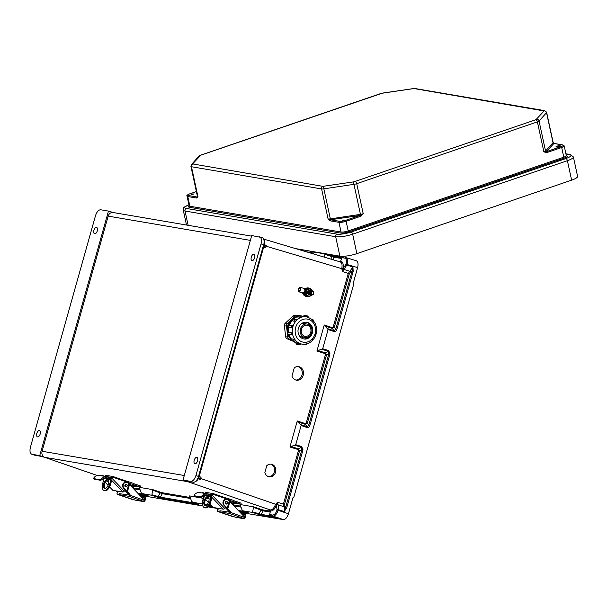 <?xml version="1.0" encoding="UTF-8"?>
<svg xmlns="http://www.w3.org/2000/svg" width="608" height="608" viewBox="0 0 608 608"><rect width="100%" height="100%" fill="white"/><g stroke="black" fill="none" stroke-linecap="round" stroke-linejoin="round"><path stroke-width="0.91" d="M353.286 283.07L353.499 284.992L293.953 496.827L292.942 497.754L288.443 513.768C287.143 517.59 285.418 519.528 283.282 519.589L244.515 513.099M147.691 495.626A0.836 0.714 99.7 0 0 148.086 495.999L141.558 493.521L139.156 487.312L152.844 489.645L152.517 490.109L162.313 493.688A0.836 0.714 99.7 0 0 161.865 492.67L152.844 489.645M202.548 504.009L191.968 502.117L189.574 495.908L203.695 498.393M252.791 511.974L261.242 514.36A0.836 0.714 99.7 0 0 261.691 515.379L252.457 512.438L253.68 506.844L239.985 504.503L242.387 510.72L248.915 513.198A0.836 0.714 -80.3 0 1 248.52 512.825M266.745 465.743L264.868 472.431A6.392 5.548 99.4 0 0 269.2 476.809A6.392 5.548 99.4 0 0 275.72 471.413A6.392 5.548 99.4 0 0 271.297 464.2A6.392 5.548 99.4 0 0 266.745 465.743M294.257 367.87L291.946 376.109A6.863 5.951 99.4 0 0 296.415 380.175A6.863 5.951 99.4 0 0 303.415 374.384A6.863 5.951 99.4 0 0 298.665 366.639A6.863 5.951 99.4 0 0 294.257 367.87M270.393 510.887L269.017 509.717L270.362 509.945C272.399 509.93 274.071 508.121 275.401 504.534L277.522 502.276L277.788 504.739C278.7 505.704 278.874 507.346 278.304 509.656L278.137 510.241C276.838 514.064 275.112 516.002 272.984 516.07L270.476 515.63L276.306 517.628A0.836 0.426 -71 0 0 276.336 517.644L270.568 515.66L269.701 514.573L272.536 515.052C274.406 514.999 275.91 513.304 277.05 509.96L276.473 504.868C274.976 508.911 273.091 510.94 270.811 510.956L270.393 510.887L269.701 514.573M309.852 425.516L308.758 425.235L328.898 353.575L326.526 354.928L325.424 352.86L317.551 350.421L322.065 349.364L328.221 351.272L328.898 353.575L329.992 353.864L309.852 425.516C309.267 427.067 308.332 427.72 307.04 427.477L301.12 425.524L300.892 424.696L307.017 426.717L308.758 425.235L307.321 423.236L306.234 422.948L325.432 354.639L326.526 354.928L307.321 423.236L305.322 424.361L297.494 421.777L297.266 420.949L289.94 447.009L295.724 444.706L301.682 446.546L303.012 449.829L286.642 508.083L284.194 511.533C284.764 509.23 284.582 507.589 283.662 506.616L283.404 504.154L298.46 450.604L298.011 449.51L289.94 447.009M317.551 350.421L316.92 351.044L324.239 324.984L328.092 329.559L334.02 331.512C335.312 331.755 336.247 331.102 336.824 329.551L353.195 271.305L352.936 266.98L348.262 273.433L333.207 326.982L332.272 327.636L324.239 324.984M263.94 239.172L340.092 261.866C341.932 262.542 342.486 264.731 341.764 268.417L342.372 271.548L347.214 264.51C348.08 260.612 347.556 258.286 345.648 257.541A0.836 0.714 99.7 0 0 344.751 258.126C346.431 258.78 346.887 260.817 346.119 264.222L342.874 268.652C343.68 264.503 343.049 262.04 340.989 261.28L340.579 261.212L341.924 257.64L344.751 258.126M188.769 481.49L193.336 482.266L190.768 481.384C192.911 481.316 194.628 479.378 195.928 475.555L261.06 243.831L263.872 245.024A1.246 1.072 99.7 0 0 263.348 245.769L198.831 475.289A1.246 1.072 -80.3 0 0 198.884 476.216L199.363 476.011L198.884 476.216L198.535 478.382L200.435 479.522L198.048 478.762M197.554 460.849A3.329 1.695 107.8 0 1 194.856 463.737A3.329 1.695 107.8 0 1 194.264 460.043A3.329 1.695 107.8 0 1 196.893 457.391A3.329 1.695 107.8 0 1 197.554 460.849M190.768 481.384L183 480.054L251.727 235.539L262.299 237.69C264.146 238.594 264.822 240.502 264.351 243.413L264.206 243.504M259.502 236.862C261.41 237.614 261.934 239.94 261.06 243.831M254.646 257.724A3.329 1.695 -72.2 0 0 253.984 254.266A3.329 1.695 -72.2 0 0 251.355 256.918A3.329 1.695 -72.2 0 0 251.948 260.604A3.329 1.695 -72.2 0 0 254.646 257.724M188.161 481.414L183 480.054M187.636 481.65L44.696 457.322A4.993 4.286 99.7 0 1 42.081 451.258L108.171 216.121A4.993 4.286 -80.3 0 1 113.103 212.519L251.56 236.132M141.117 492.928L141.558 493.521L151.628 495.239L160.862 498.18A0.836 0.714 -80.3 0 1 160.413 497.162L151.962 494.775L152.517 490.109M229.087 510.462L227.802 510.249M216.813 508.372L207.921 506.852M202.89 505.993L144.157 495.976M252.457 512.438L242.387 510.72L241.946 510.127M292.942 497.754L293.953 496.827M353.126 283.624L357.633 267.611C358.5 263.72 357.983 261.394 356.068 260.642L345.648 257.541M329.992 353.864L328.654 350.58L322.704 348.734L328.092 329.559M301.12 425.524L295.724 444.706M268.599 476.664A6.392 5.548 99.4 0 0 274.497 471.208A6.392 5.548 99.4 0 0 270.674 464.14M295.807 380.038A6.863 5.951 99.4 0 0 302.191 374.178A6.863 5.951 99.4 0 0 298.049 366.578M198.93 477.561L198.436 477.918L198.869 477.546M199.378 475.958L198.953 477.478L198.793 476.543L195.928 475.555M199.12 476.892L201.066 477.174L200.435 479.522M202.046 503.842L203.262 498.241M190.008 496.5L189.643 495.93M160.862 498.18L198.504 504.602L191.535 501.524M240.054 504.534L240.418 505.104M297.494 421.777L300.892 424.696M193.633 482.288A0.836 0.714 99.7 0 1 193.336 482.266C195.092 482.326 196.65 480.852 198.018 477.85L198.664 476.991L198.953 477.478M290.578 446.386L298.452 448.826L299.546 450.893L284.498 504.442L277.522 502.276L276.526 504.564L198.801 477.827M284.498 504.442L285.547 507.794L301.925 449.548L301.249 447.237L295.093 445.33M208.384 505.446L211.721 505.917M253.68 506.844L262.694 509.869A0.836 0.714 -80.3 0 1 263.142 510.887L253.346 507.308M275.401 504.534L276.526 504.564M276.268 517.621A0.836 0.426 -71 0 0 276.306 517.628L276.815 517.818M212.792 507.034L211.272 506.776A0.836 0.714 -80.3 0 1 210.824 505.765L211.098 505.263M303.012 449.829L301.925 449.548L299.546 450.893L298.46 450.604M286.642 508.083L285.547 507.794L284.194 511.533L277.218 509.367M198.018 477.85L198.436 477.918C197.79 480.32 196.118 481.779 193.435 482.288L188.275 481.346M323.942 257.04L325.12 253.939L325.189 254.41L333.541 257.138A0.836 0.714 -80.3 0 1 334.438 256.553L325.143 253.946L315.043 252.221L313.006 253.787M264.959 245.252L264.176 244.864M264.564 244.044L263.986 243.177L263.963 244.705L264.343 244.857L264.564 244.044M263.994 245.617L263.728 246.468L264.389 246.802L263.553 246.536M264.115 245.64L263.872 245.024L264.153 245.541M322.704 348.734L322.065 349.364M263.986 243.177C264.351 240 263.728 238.154 262.094 237.637L262.299 237.69M263.431 246.962L265.574 247.654L266.266 245.328L264.381 244.728M324.467 325.812L332.302 328.396L334.301 327.264L349.349 273.714L342.372 271.548L342.752 268.956L264.123 245.617M265.574 247.654L264.389 246.802M264.921 245.237L266.266 245.328M340.579 261.212L339.545 261.691M349.349 273.714L352.108 271.016L335.73 329.262L333.99 330.752L327.864 328.73M341.764 268.417L342.752 268.956M331.155 259.19L331.269 256.234A0.836 0.433 -73.3 0 0 331.026 255.71L341.871 257.815L334.438 256.553M343.239 257.131L341.924 257.64M336.824 329.551L335.73 329.262L334.301 327.264L333.207 326.982M353.195 271.305L352.108 271.016L352.936 266.98L345.96 264.814M264.556 244.082L264.085 244.249L264.556 244.082L264.343 244.857M97.379 475.555L44.376 457.216L31.966 454.298C30.05 453.538 29.526 451.22 30.4 447.321L95.532 215.604C96.832 211.782 98.549 209.836 100.692 209.775L108.467 211.098L113.483 212.602M36.814 433.436A3.329 1.695 -72.2 0 0 37.476 436.894A3.329 1.695 -72.2 0 0 40.105 434.241A3.329 1.695 -72.2 0 0 39.512 430.548A3.329 1.695 -72.2 0 0 36.814 433.436M34.724 455.21A0.836 0.714 99.7 0 1 34.527 455.179L31.692 454.222L39.733 455.62L108.467 211.098M93.913 230.303A3.329 1.695 107.8 0 1 96.611 227.422A3.329 1.695 107.8 0 1 97.204 231.108A3.329 1.695 107.8 0 1 94.574 233.761A3.329 1.695 107.8 0 1 93.913 230.303M39.733 455.62L44.331 457.201L39.421 456.015A0.836 0.714 99.7 0 0 39.505 456.03M139.589 487.905L139.224 487.335M151.962 494.775L151.628 495.239M139.901 488.923L133.091 488.171M198.504 504.602A0.836 0.714 -80.3 0 1 198.102 504.23M39.322 455.992A0.836 0.714 99.7 0 0 39.421 456.015L34.261 455.111M297.297 248.991A1.794 1.543 -80.3 0 1 296.917 248.847A1.794 1.543 99.7 0 0 297.236 248.976L298.543 249.478M302.275 249.759A1.794 1.543 99.7 0 0 302.571 249.88L299.881 249.424A1.794 1.543 -80.3 0 1 299.584 249.295M307.61 250.663A1.794 1.543 99.7 0 0 307.906 250.792L305.216 250.336A1.794 1.543 -80.3 0 1 304.92 250.207M314.822 252.252L310.551 251.248A1.794 1.543 -80.3 0 1 310.255 251.119A1.794 1.543 99.7 0 0 310.726 251.286L313.318 251.727A1.794 1.543 -80.3 0 1 312.922 251.575A1.794 1.543 99.7 0 0 313.242 251.704L314.959 252.221M317.505 252.639L315.886 252.153A1.794 1.543 -80.3 0 1 315.59 252.031M318.28 252.487A1.794 1.543 99.7 0 0 318.577 252.616L320.196 253.095M322.84 253.551L321.222 253.065A1.794 1.543 -80.3 0 1 320.933 252.936A1.794 1.543 99.7 0 0 321.404 253.103L323.988 253.551A1.794 1.543 -80.3 0 1 323.6 253.392A1.794 1.543 99.7 0 0 323.912 253.521L325.69 254.106M338.793 257.29L326.557 253.977A1.794 1.543 -80.3 0 1 326.268 253.848A1.794 1.543 99.7 0 0 326.739 254.015L329.392 254.471A1.794 1.543 99.7 0 0 329.87 254.463M335.487 255.421L340.351 256.872L340.176 257.526M318.638 252.632A1.794 1.543 -80.3 0 1 318.258 252.48M315.613 252.031A1.794 1.543 99.7 0 0 316.069 252.198L318.653 252.639M307.967 250.815A1.794 1.543 -80.3 0 1 307.587 250.663M304.942 250.215A1.794 1.543 99.7 0 0 305.391 250.374L307.982 250.815M302.632 249.903A1.794 1.543 -80.3 0 1 302.252 249.751M299.607 249.303A1.794 1.543 99.7 0 0 300.056 249.462L302.647 249.911M328.943 254.304A1.794 1.543 99.7 0 0 329.392 254.471M571.619 180.15L356.873 253.635L352.663 234.179L567.408 160.694L571.619 180.15A12.654 2.744 167.8 0 0 577.6 176.388L573.39 156.932A12.654 2.744 167.8 0 1 567.408 160.694A2.082 0.965 71.1 0 0 565.934 158.528A10.572 2.295 -12.2 0 0 569.453 154.592L565.949 153.991M188.928 204.828A10.572 2.295 -12.2 0 0 186.337 208.438A2.082 1.786 99.7 0 0 185.022 211.022L335.677 236.717L339.887 256.173A12.654 2.744 -12.2 0 0 356.873 253.635M339.887 256.173L295.739 248.642M361.106 216.068L363.219 213.704L360.468 215.293L361.106 216.068L360.574 216.311A0.836 0.388 -108.9 0 0 359.982 215.445L345.511 220.4A4.492 0.973 167.8 0 1 339.477 221.297L330.76 219.815A0.836 0.714 99.7 0 0 330.235 220.848L338.952 222.33L341.05 232.02L189.886 206.241L187.788 196.551A5.328 1.155 167.8 0 1 187.051 196.148L189.149 205.838A5.328 1.155 -12.2 0 0 189.886 206.241A0.836 0.714 99.7 0 1 189.362 207.275L340.518 233.054A6.156 1.338 -12.2 0 0 348.794 231.815A0.836 0.388 71.1 0 1 348.202 230.949L346.104 221.266L360.574 216.311M546.66 152.57L543.886 151.878L546.288 151.704A0.836 0.41 83.9 0 1 546.66 152.57L547.215 152.448A0.836 0.388 -108.9 0 0 546.622 151.582L561.093 146.627A4.492 0.973 -12.2 0 0 562.59 144.955L553.88 143.465A0.836 0.714 -80.3 0 1 554.192 143.442L554.093 143.404A0.836 0.661 -62.9 0 1 554.146 143.435M559.269 146.536A2.204 0.479 -12.2 0 0 560.31 145.874A2.204 0.479 -12.2 0 0 558.053 145.874A2.204 0.479 -12.2 0 0 556.001 146.809A2.204 0.479 -12.2 0 0 559.269 146.536M544.122 110.96L413.805 88.525L382.706 93.062L200.807 155.177L192.592 163.917L322.916 186.352L354.008 181.815L535.914 119.7L544.122 110.96A2.082 1.946 41.8 0 1 546.531 112.655A3.747 0.813 167.8 0 0 546.638 112.389L553.128 142.409A3.747 0.813 -12.2 0 1 553.022 142.675A0.836 0.775 -138.2 0 0 553.766 143.351A0.836 0.661 -62.9 0 1 554.086 143.404L553.265 142.682L553.88 143.465L546.288 151.704A0.836 0.775 -138.2 0 1 545.551 151.027L553.022 142.675L546.531 112.655L539.06 121.007L545.551 151.027A3.747 0.813 -12.2 0 1 543.886 151.878L537.388 121.866L356.721 183.684L363.219 213.704A3.747 0.813 167.8 0 1 360.445 214.366L330.349 218.865L323.859 188.845L353.947 184.346L360.445 214.366L360.468 215.293L359.982 215.445L330.372 219.784A0.836 0.661 117.1 0 0 329.893 220.727L330.235 220.848M192.782 164.152A2.082 1.786 99.7 0 0 191.467 166.736L321.602 188.936L328.092 218.948A3.747 0.813 167.8 0 0 330.349 218.865L330.372 219.784L328.092 218.948L329.893 220.727M197.448 196.536L197.136 197.06L197.957 196.756L196.817 198.033L187.788 196.551A0.836 0.714 99.7 0 1 188.313 195.518L197.03 197.007A0.836 0.714 99.7 0 0 196.506 198.033M344.143 219.952L342.122 220.225L344.143 219.952M192.022 194.005L194.096 193.96L191.467 194.53L192.022 194.005M197.44 196.475L190.942 166.455A3.747 0.813 167.8 0 0 191.467 166.736L197.957 196.756A3.747 0.813 -12.2 0 1 197.44 196.475L197.372 196.886A0.836 0.775 41.8 0 1 197.136 197.06A0.836 0.737 77 0 0 196.817 198.033M202.57 496.561L201.104 497.435L200.389 496.82L201.848 495.938L202.57 496.561A6.498 5.578 99.7 0 1 207.244 494.92A6.498 5.578 99.7 0 1 209.752 496.151L210.307 495.284A7.554 6.49 99.7 0 0 207.427 493.878A7.554 6.49 99.7 0 0 201.848 495.938M204.212 495.368L209.752 496.151M207.427 493.878L199.956 492.602A7.554 6.49 99.7 0 0 194.378 494.661L194.727 496.181M194.963 496.386L201.104 497.435M194.818 496.326L194.104 495.71L200.389 496.82M210.307 495.284L210.672 495.505L210.117 496.379L211.158 496.554L212.8 495.14A1.322 1.132 -80.3 0 1 214.084 494.623L228.988 499.746A1.322 1.132 -80.3 0 1 229.398 500.012L233.153 503.948A1.322 1.132 -80.3 0 1 233.426 505.354M213.552 494.532A1.322 1.132 99.7 0 0 212.268 495.049L211.69 495.68L210.642 495.497M226.267 504.07A1.322 1.132 -80.3 0 1 225.241 502.474A1.322 1.132 -80.3 0 1 226.708 501.486M226.115 507.574L225.454 507.254M212.526 495.581L224.633 508.288L225.811 507.262L223.82 505.172A3.329 2.858 -80.3 0 1 223.258 501.281A3.329 2.858 -80.3 0 1 226.366 499.381A3.329 2.858 -80.3 0 1 226.632 499.442M229.756 512.194L229.771 512.149A1.269 1.087 99.7 0 0 229.482 510.88L230.022 510.971A1.269 1.087 -80.3 0 1 230.295 512.286L219.876 510.781M225.811 507.262L229.482 510.88M218.021 510.188L217.489 510.112A1.269 1.087 99.7 0 0 217.216 508.79L217.748 508.881A1.269 1.087 -80.3 0 1 218.036 510.15M225.226 507.536L229.725 512.263M217.748 508.881L217.018 508.113M229.246 513.441A1.322 0.669 -71 0 0 230.288 512.293L245.161 517.689A1.322 0.669 109 0 1 244.211 518.586L229.246 513.441L217.778 511.488L235.501 517.226A2.645 2.272 99.7 0 0 235.805 517.302L243.192 518.563A2.645 2.272 -80.3 0 1 242.888 518.487L244.211 518.586M217.489 510.112A1.322 0.669 -71 0 0 217.725 511.472A1.322 0.669 -71 0 0 217.778 511.488M244.576 517.058A1.588 1.36 99.7 0 0 244.659 514.847L243.504 513.433L244.18 512.688L245.336 514.102A2.645 2.272 -80.3 0 1 245.032 517.963M243.96 518.54A2.645 2.272 -80.3 0 1 243.192 518.563M244.18 512.688L239.681 511.921M243.504 513.433L240.662 512.947M244.781 517.271L229.892 501.653L227.81 508.66L230.022 510.971M217.216 508.79L216.486 508.022M227.81 508.66L224.352 505.263A3.329 2.858 -80.3 0 1 223.797 501.372A3.329 2.858 -80.3 0 1 226.906 499.472A3.329 2.858 -80.3 0 1 228.334 500.247L229.892 501.653M209.958 503.971L213.302 507.482L223.174 509.162L211.158 496.554M224.633 508.288A1.322 0.57 136.4 0 1 223.174 509.162M204.174 496.797L203.505 495.535M203.809 495.588L209.593 496.576L211.751 498.279L211.979 499.084L211.599 499.016M209.053 498.583L206.522 498.15M202.396 493.02A1.322 1.132 -80.3 0 1 203.414 492.807L205.177 493.407M202.882 492.716A1.322 1.132 99.7 0 0 201.864 492.928M207.746 497.192L208.597 497.336M233.449 502.755L235.402 503.424L235.554 502.915L233.594 502.254M233.753 500.65L241.133 503.188L240.829 504.199L235.448 503.28M240.829 504.199L229.763 500.399M226.974 499.054L227.172 498.393L213.431 493.666A1.322 1.132 99.7 0 0 211.979 494.562L205.154 493.491M204.493 495.702L203.049 500.574A6.734 3.412 -71 0 0 204.258 507.52A6.734 3.412 -71 0 0 204.531 507.596A6.734 3.412 -71 0 0 209.844 501.737L210.71 502.033L211.804 498.34M205.185 493.4A1.322 1.132 -80.3 0 1 206.636 492.51M205.139 505.544A4.59 2.326 -71 0 0 208.704 501.729A4.59 2.326 -71 0 0 207.936 496.82A4.59 2.326 -71 0 0 204.242 500.399A4.59 2.326 -71 0 0 204.957 505.491A4.59 2.326 -71 0 0 205.139 505.544M211.979 494.562L211.645 495.672M211.082 497.58L209.844 501.737M227.172 498.393L228.106 498.552A1.322 0.669 -71 0 1 228.16 498.56L233.502 500.399A1.322 0.669 109 0 1 233.738 501.76L233.107 503.903M205.413 505.56A4.59 2.326 109 0 1 205.109 500.696A4.59 2.326 109 0 1 208.339 497.048M210.71 502.033A6.734 3.412 109 0 1 205.39 507.885A6.734 3.412 109 0 1 205.116 507.817L204.258 507.52M228.213 498.583L233.449 500.384A1.322 0.669 109 0 1 233.502 500.399M228.479 499.571A1.322 0.669 -71 0 0 228.16 498.56M102.22 479.446L100.746 480.32L100.031 479.704L101.49 478.815L102.22 479.446A6.498 5.578 99.7 0 1 106.894 477.804A6.498 5.578 99.7 0 1 109.394 479.036L109.949 478.169A7.554 6.49 99.7 0 0 107.069 476.763A7.554 6.49 99.7 0 0 101.49 478.815M103.862 478.253L109.394 479.036M107.069 476.763L99.598 475.486A7.554 6.49 99.7 0 0 94.02 477.546L94.369 479.066M94.612 479.271L100.746 480.32M94.46 479.203L93.746 478.595L100.031 479.704M109.949 478.169L110.322 478.39L109.767 479.264L110.808 479.438L112.45 478.025A1.322 1.132 -80.3 0 1 113.734 477.508L128.63 482.63A1.322 1.132 -80.3 0 1 129.048 482.896L132.795 486.833A1.322 1.132 -80.3 0 1 133.068 488.239M113.194 477.417A1.322 1.132 99.7 0 0 111.918 477.934L111.332 478.564L110.291 478.382M125.917 486.955A1.322 1.132 -80.3 0 1 124.883 485.359A1.322 1.132 -80.3 0 1 126.35 484.371M125.757 490.458L125.096 490.139M112.168 478.458L124.275 491.165L125.453 490.139L123.462 488.049A3.329 2.858 -80.3 0 1 122.907 484.166A3.329 2.858 -80.3 0 1 126.016 482.266A3.329 2.858 -80.3 0 1 126.274 482.326M129.405 495.072L129.42 495.034A1.269 1.087 99.7 0 0 129.132 493.764L129.664 493.856A1.269 1.087 -80.3 0 1 129.937 495.163L119.518 493.666M125.453 490.139L129.132 493.764M117.671 493.073L117.131 492.989A1.269 1.087 99.7 0 0 116.858 491.674L117.39 491.766A1.269 1.087 -80.3 0 1 117.678 493.035M124.868 490.42L129.375 495.148M117.39 491.766L116.66 490.998M128.896 496.326A1.322 0.669 -71 0 0 129.937 495.178L144.81 500.566A1.322 0.669 109 0 1 143.853 501.471L128.896 496.326L117.42 494.365L135.143 500.11A2.645 2.272 99.7 0 0 135.455 500.186L142.842 501.448A2.645 2.272 -80.3 0 1 142.53 501.364L143.853 501.471M117.131 492.989A1.322 0.669 -71 0 0 117.367 494.357A1.322 0.669 -71 0 0 117.42 494.365M144.218 499.936A1.588 1.36 99.7 0 0 144.301 497.724L143.146 496.318L143.83 495.573L144.978 496.987A2.645 2.272 -80.3 0 1 144.674 500.848M143.602 501.425A2.645 2.272 -80.3 0 1 142.842 501.448M143.83 495.573L139.331 494.806M143.146 496.318L140.304 495.832M144.423 500.156L129.542 484.538L127.46 491.538L129.664 493.856M116.858 491.674L116.128 490.907M127.46 491.538L123.994 488.14A3.329 2.858 -80.3 0 1 123.439 484.257A3.329 2.858 -80.3 0 1 126.548 482.357A3.329 2.858 -80.3 0 1 127.976 483.132L129.542 484.538M109.607 486.856L112.951 490.367L122.816 492.047L110.808 479.438M124.275 491.165A1.322 0.57 136.4 0 1 122.816 492.047M103.816 479.682L103.155 478.42M103.451 478.473L109.235 479.461L111.393 481.164L111.249 481.901M108.695 481.468L106.164 481.034M102.038 475.904A1.322 1.132 -80.3 0 1 103.056 475.684L104.796 476.376M102.524 475.593A1.322 1.132 99.7 0 0 101.506 475.813M107.396 480.077L108.247 480.221M133.091 485.64L135.052 486.301L135.196 485.8L133.243 485.138M133.395 483.535L140.775 486.073L140.478 487.084L135.09 486.164M140.478 487.084L129.413 483.276M104.143 478.587L102.691 483.459A6.734 3.412 -71 0 0 103.9 490.405A6.734 3.412 -71 0 0 104.173 490.474A6.734 3.412 -71 0 0 109.493 484.614L110.352 484.91L111.454 481.217M126.624 481.939L126.821 481.27L113.08 476.55A1.322 1.132 99.7 0 0 111.621 477.44L104.827 476.284A1.322 1.132 -80.3 0 1 106.278 475.388M104.789 488.422A4.59 2.326 -71 0 0 108.353 484.614A4.59 2.326 -71 0 0 107.586 479.697A4.59 2.326 -71 0 0 103.892 483.284A4.59 2.326 -71 0 0 104.599 488.376A4.59 2.326 -71 0 0 104.789 488.422M111.621 477.44L111.294 478.557M110.724 480.457L109.493 484.614M126.821 481.27L127.756 481.43A1.322 0.669 -71 0 1 127.809 481.445L133.152 483.284A1.322 0.669 109 0 1 133.388 484.644L132.749 486.788M105.062 488.444A4.59 2.326 109 0 1 104.751 483.58A4.59 2.326 109 0 1 107.988 479.932M110.352 484.91A6.734 3.412 109 0 1 105.04 490.77A6.734 3.412 109 0 1 104.766 490.702L103.9 490.405M127.855 481.468L133.091 483.269A1.322 0.669 109 0 1 133.152 483.284M128.121 482.456A1.322 0.669 -71 0 0 127.809 481.445M293.482 341.4L291.62 340.632M291.019 340.381L287.105 338.77A2.645 2.295 -80.6 0 1 285.692 336.764L284.362 325.766A2.645 2.295 -80.6 0 1 285.228 323.289L292.957 316.031A2.645 2.295 -80.6 0 1 294.796 315.43L296.917 315.78A2.645 2.295 99.4 0 0 295.07 316.38L292.957 316.031M295.716 317.422A12.358 10.724 99.4 0 0 292.509 318.949M291.62 319.641A12.358 10.724 99.4 0 0 290.776 339.066M285.692 336.764L287.804 337.113L286.474 326.116L284.362 325.766M287.804 337.113A2.645 2.295 99.4 0 0 289.218 339.12L287.105 338.77M290.647 339.712L289.218 339.12M297.312 315.886A2.645 2.295 99.4 0 0 296.917 315.78M285.228 323.289L287.348 323.638L291.627 319.61M292.281 319.002L295.07 316.38M287.348 323.638A2.645 2.295 99.4 0 0 286.474 326.116M304.236 337.265A6.779 5.882 99.4 0 0 304.95 337.44A6.779 5.882 99.4 0 0 311.866 331.717A6.779 5.882 99.4 0 0 307.177 324.072A6.779 5.882 99.4 0 0 300.344 329.369A6.779 5.882 99.4 0 0 304.236 337.265M304.54 336.163A5.632 4.887 99.4 0 0 305.14 336.308A5.632 4.887 99.4 0 0 310.886 331.558A5.632 4.887 99.4 0 0 306.987 325.196A5.632 4.887 99.4 0 0 301.31 329.604A5.632 4.887 99.4 0 0 304.54 336.163M301.158 331.185A5.632 4.887 99.4 0 0 301.56 328.761M301.158 330.889A5.632 4.887 99.4 0 0 301.462 329.034M294.789 317.976A12.358 10.724 99.4 0 0 292.972 318.995M291.559 320.15A12.358 10.724 99.4 0 0 287.827 333.138M288.07 334.05A12.358 10.724 99.4 0 0 290.92 338.861L290.92 339.051M291.688 320.522A12.358 10.724 99.4 0 0 288.754 325.219M288.298 326.739A12.358 10.724 99.4 0 0 288.124 332.591M288.58 334.362A12.358 10.724 99.4 0 0 290.191 337.562M290.198 323.122A12.358 10.724 99.4 0 0 289.248 325.128M288.656 327.096A12.358 10.724 99.4 0 0 288.496 332.356M296.438 319.838L296.248 320.598A13.847 12.016 99.4 0 0 296.195 320.659L295.062 321.313L291.855 320.75A13.847 12.016 99.4 0 0 289.408 325.143M292.638 325.698L292.828 326.747A13.847 12.016 99.4 0 0 292.805 326.83L292.068 327.735L288.906 327.195L292.068 327.735M288.838 327.18A13.847 12.016 99.4 0 0 288.602 332.318L288.663 332.325A1.056 0.92 99.4 0 0 288.678 334.385L291.779 334.902A1.056 0.92 -80.6 0 1 291.764 332.842L288.663 332.325A1.018 0.464 -106.4 0 0 288.564 332.333A1.018 0.464 -106.4 0 0 288.42 332.439M288.678 334.385C287.554 333.952 287.516 333.268 288.564 332.333L291.832 332.819L292.478 333.891A13.847 12.016 99.4 0 0 292.494 333.974L292.212 334.864M289.005 334.438A13.847 12.016 99.4 0 0 291.012 338.778L291.08 338.823A1.056 0.92 99.4 0 0 291.521 340.617L294.622 341.134A1.056 0.92 -80.6 0 1 294.181 339.34L290.928 338.854L288.83 334.081M294.226 339.287L295.268 340.138L294.226 339.287L291.126 338.77M295.29 340.115A13.847 12.016 99.4 0 0 295.336 340.176L295.458 340.784M292.828 340.837A13.847 12.016 99.4 0 0 295.982 342.836L296.066 342.92A1.056 0.92 99.4 0 0 296.772 344.242L299.873 344.759A1.056 0.92 -80.6 0 1 299.166 343.436L296.05 342.98M299.189 343.36L296.088 342.844M300.519 343.748A13.847 12.016 99.4 0 0 300.55 343.763A13.847 12.016 99.4 0 0 300.588 343.771L300.937 343.923L300.588 343.771A13.847 12.016 99.4 0 0 302.07 344.128C307.914 344.69 312.314 342.122 315.256 336.422C318.372 326.488 315.491 319.952 306.607 316.806A13.847 12.016 99.4 0 0 292.653 327.644A13.847 12.016 99.4 0 0 300.595 343.771L300.922 343.999A1.056 0.92 -80.6 0 1 299.873 344.759L301.074 343.938M301.758 317.11L301.826 317.087A13.847 12.016 99.4 0 0 301.758 317.11L297.289 316.73L300.398 317.323M297.304 316.806L297.198 316.776A13.847 12.016 99.4 0 0 293.444 319.071M291.962 320.796L295.062 321.313M303.088 338.77A8.466 7.349 99.4 0 0 303.985 338.99A8.466 7.349 99.4 0 0 312.618 331.839A8.466 7.349 99.4 0 0 306.759 322.286A8.466 7.349 99.4 0 0 298.232 328.913A8.466 7.349 99.4 0 0 303.088 338.77M311.136 333.944A8.466 7.349 99.4 0 1 303.574 338.907A8.466 7.349 99.4 0 0 311.516 333.062M311.965 330.326A8.466 7.349 99.4 0 0 306.371 322.232A8.466 7.349 99.4 0 1 311.896 329.369M301.37 337.934A8.466 7.349 99.4 0 0 303.179 337.144M305.406 323.775A8.466 7.349 99.4 0 0 303.947 322.445M291.012 338.778L291.673 338.914M292.532 320.5L291.855 320.75M297.791 317.148L297.198 316.776M310.498 290.791A1.953 1.695 99.4 0 0 309.434 294.538A2.006 1.74 99.4 0 1 307.663 291.878A2.006 1.74 99.4 0 1 310.065 290.715A1.953 1.695 99.4 0 0 309.008 294.462A1.953 1.695 99.4 0 0 309.434 294.53A1.953 1.695 99.4 0 0 309.86 294.606A1.953 1.695 99.4 0 0 310.293 294.675A1.953 1.695 99.4 0 0 310.726 294.751A1.953 1.695 99.4 0 0 311.159 294.819M310.931 290.86A1.953 1.695 99.4 0 0 309.867 294.606M311.357 290.936A1.953 1.695 99.4 0 0 310.3 294.682M311.79 291.004A1.953 1.695 99.4 0 0 310.734 294.751M312.223 291.08A1.953 1.695 99.4 0 0 311.167 294.819A1.953 1.695 99.4 0 0 311.592 294.895A1.953 1.695 99.4 0 0 313.789 292.532A1.953 1.695 99.4 0 0 310.984 291.635A1.953 1.695 99.4 0 0 311.6 294.895M311.995 294.287A1.277 1.11 99.4 0 0 313.432 292.737A1.277 1.11 99.4 0 0 311.592 292.152A1.277 1.11 99.4 0 0 311.995 294.287M306.432 296.043A4.028 3.496 -80.6 0 1 305.284 295.138L305.087 295.108A4.028 3.496 99.4 0 0 306.508 296.119M306.63 288.093A3.967 3.443 99.4 0 0 304.456 288.633A9.006 7.82 99.4 0 0 307.169 288.435L306.972 288.397A9.006 7.82 -80.6 0 1 304.426 288.633M299.007 290.92A1.505 0.737 -72.3 0 0 300.139 289.651A1.505 0.737 -72.3 0 0 299.873 288.048A1.505 0.737 -72.3 0 0 298.71 289.248A1.505 0.737 -72.3 0 0 298.954 290.905A1.505 0.737 -72.3 0 0 299.007 290.92M306.911 288.587L308.355 288.314A4.028 3.496 99.4 0 0 306.972 288.397L306.911 288.587M308.454 288.329A4.028 3.496 99.4 0 0 308.355 288.314L308.476 288.329A4.028 3.496 -80.6 0 0 307.169 288.435L307.314 288.656A9.219 8.003 -80.6 0 1 304.714 288.891M302.222 292.836A0.532 0.456 99.4 0 0 302.465 293.109L302.662 293.14A9.006 7.82 99.4 0 1 305.284 295.138L305.528 295.009A3.815 3.314 99.4 0 0 305.68 295.184M305.292 293.618L306.485 289.378L310.255 288.268L309.411 288.124L305.649 289.233L304.456 293.482L307.025 296.62L307.861 296.757L305.292 293.618L304.456 293.482M310.255 288.268L312.824 291.399M306.485 289.378L305.649 289.233M311.965 294.964L311.63 295.648L307.861 296.757M311.471 294.888A3.511 3.048 -80.6 0 1 307.496 295.488A3.511 3.048 -80.6 0 1 306.546 291.11A3.511 3.048 -80.6 0 1 310.232 289.172A3.511 3.048 -80.6 0 1 312.109 291.042M306.576 288.108A3.967 3.443 99.4 0 0 304.692 288.648M303.156 293.846A3.967 3.443 99.4 0 0 304.54 295.534M302.769 293.254A3.967 3.443 99.4 0 0 304.676 295.693M307.678 288.329L308.56 287.987L307.724 287.842L304.722 288.656M302.761 293.2L305.338 296.339L306.174 296.476L305.657 295.663M270.811 510.956A0.836 0.714 -80.3 0 0 270.362 509.945L187.978 481.772M97.417 475.54L44.794 457.353M133.851 489.06L134.33 488.916A0.836 0.714 -80.3 0 0 133.889 487.897L133.144 487.646M190.319 497.526L161.865 492.67M233.502 504.891L240.73 506.122M262.694 509.869L270.431 511.191M199.211 476.581L201.066 477.174M297.266 420.949L305.3 423.601L306.234 422.948M316.92 351.044L324.991 353.544L325.432 354.639M108.171 216.121L250.367 240.38M42.081 451.258L184.277 475.509M211.272 506.776L208.635 506.092M206.256 505.286L204.919 504.83M138.981 494.448L148.086 495.999M125.392 490.975L126.973 491.515M127.596 492.153L125.993 491.606M283.282 519.589L272.984 516.07A0.836 0.714 -80.3 0 1 272.536 515.052M276.526 517.712A0.836 0.714 99.7 0 0 276.853 517.963L276.336 517.644M276.853 517.963L261.691 515.379M248.915 513.198L239.339 511.564M228.35 509.686L227.065 509.474M277.05 509.96L288.443 513.768M346.119 264.222L357.633 267.611M226.001 508.349L227.232 508.562M238.268 510.446L244.842 511.564M241.034 507.118L233.943 505.902M270.37 512.118L263.142 510.887L261.242 514.36L272.255 516.238M198.216 478.412L199.28 478.754M204.729 504.192L206.796 504.898M203.543 498.917L202.935 498.704M258.271 514.444A0.836 0.426 109 0 0 258.795 514.049L261.03 509.952A0.836 0.426 -71 0 1 261.554 509.557M298.011 449.51A0.836 0.41 -72.8 0 1 298.452 448.826L301.249 447.237A0.836 0.41 -72.8 0 0 301.682 446.546M307.04 427.477A0.836 0.41 -71.7 0 0 307.017 426.717L305.322 424.361A0.836 0.41 108.3 0 1 305.3 423.601M284.673 506.084A0.836 0.699 -49.5 0 1 283.662 506.616L277.788 504.739A0.836 0.699 130.5 0 0 276.777 505.263M305.999 251.697L313.827 253.034L306.037 251.712M331.026 255.71A0.836 0.433 -73.3 0 0 331.003 255.702L325.166 253.954M333.442 259.874L333.541 257.138L341.673 258.522M311.828 253.43L313.143 253.658M332.272 327.636A0.836 0.41 108.3 0 0 332.302 328.396L333.99 330.752A0.836 0.41 108.3 0 1 334.02 331.512M328.654 350.58A0.836 0.41 107.2 0 1 328.221 351.272L325.424 352.86A0.836 0.41 -72.8 0 0 324.991 353.544M350.39 272.285A0.836 0.669 71.8 0 0 349.805 271.274L343.938 269.405A0.836 0.669 -108.2 0 1 343.36 268.394M340.222 261.888A0.836 0.714 99.7 0 0 340.989 261.28M199.356 475.95L264.062 245.624M134.33 488.916L140.205 489.919M144.005 494.365L137.917 493.324M194.423 502.968L160.413 497.162L162.313 493.688L190.616 498.514M160.725 492.358A0.836 0.426 109 0 0 160.2 492.754L157.966 496.85A0.836 0.426 -71 0 1 157.442 497.245M297.236 248.976L299.881 249.424M302.571 249.88L305.216 250.336M307.906 250.792L310.551 251.248M313.242 251.704L315.886 252.153M318.577 252.616L321.222 253.065M323.912 253.521L326.557 253.977M189.362 207.275A6.156 1.338 167.8 0 1 189.156 205.99M566.352 155.739L566.428 155.754A6.156 1.338 167.8 0 1 564.376 158.05L348.794 231.815M565.934 158.528L351.188 232.013A10.572 2.295 167.8 0 1 336.992 234.133L186.337 208.438M340.518 233.054A0.836 0.714 99.7 0 0 341.05 232.02A5.328 1.155 167.8 0 0 348.202 230.949L563.783 157.183L561.686 147.493L547.215 152.448M564.376 158.05A0.836 0.388 71.1 0 1 563.783 157.183A5.328 1.155 -12.2 0 0 566.299 155.602L566.116 155.777M566.299 155.602L564.201 145.912A5.328 1.155 167.8 0 1 561.686 147.493A0.836 0.388 -108.9 0 0 561.093 146.627M536.651 119.32A2.082 1.946 41.8 0 1 539.06 121.007A3.747 0.813 167.8 0 1 537.388 121.866A2.082 0.965 71.1 0 0 535.914 119.7M355.239 181.518A2.082 0.965 71.1 0 1 356.721 183.684A3.747 0.813 -12.2 0 1 353.947 184.346A2.082 0.585 81.5 0 1 354.008 181.815M543.94 110.724A2.082 1.786 -80.3 0 1 544.722 110.656L546.638 112.389M413.805 88.525A2.082 1.786 -80.3 0 1 414.58 88.456L544.722 110.656M351.188 232.013A2.082 0.965 71.1 0 1 352.663 234.179A12.654 2.744 -12.2 0 1 335.677 236.717A2.082 1.786 99.7 0 1 336.992 234.133M569.453 154.592A2.082 1.786 -80.3 0 1 570.236 154.523L573.39 156.932M562.59 144.955A0.836 0.714 -80.3 0 1 562.909 144.924L554.192 143.442M189.612 204.508C181.169 208.711 184.733 206.241 183.259 210.064A12.654 2.744 167.8 0 0 185.022 211.022L188.115 225.31M339.477 221.297A0.836 0.714 99.7 0 0 338.952 222.33A5.328 1.155 -12.2 0 0 346.104 221.266A0.836 0.388 -108.9 0 0 345.511 220.4M322.916 186.352A2.082 1.786 99.7 0 0 321.602 188.936A3.747 0.813 -12.2 0 0 323.859 188.845A2.082 0.585 81.5 0 1 323.92 186.314M381.474 93.358A2.082 0.965 -108.9 0 0 381.231 93.374A2.082 0.965 -108.9 0 0 381.026 93.51M200.807 155.177A2.082 0.965 -108.9 0 0 200.564 155.192L198.945 156.157L191.474 164.51L190.942 166.455M196.384 191.596L189.818 193.838A4.492 0.973 -12.2 0 0 188.313 195.518M200.062 155.557A2.082 1.946 -138.2 0 0 198.945 156.157M192.592 163.917A2.082 1.946 -138.2 0 0 191.474 164.51M226.077 504.024A1.307 1.125 -80.3 0 1 226.67 501.478A1.307 1.125 -80.3 0 1 226.229 504.062A1.307 1.125 -80.3 0 1 226.077 504.024M226.328 503.751A0.996 0.851 99.7 0 0 227.453 502.565A0.996 0.851 99.7 0 0 226.047 502.086A0.996 0.851 99.7 0 0 226.328 503.751M212.268 495.049L212.8 495.14M242.888 518.487L235.501 517.226M244.659 514.847L242.037 514.398M223.82 505.172L224.352 505.263M227.179 508.235L229.269 501.228M229.581 501.44L227.498 508.448M202.738 496.394L203.923 497.633M205.648 499.449L208.46 502.398M203.954 495.611L203.733 496.341M125.719 486.909A1.307 1.125 -80.3 0 1 126.312 484.363A1.307 1.125 -80.3 0 1 125.871 486.947A1.307 1.125 -80.3 0 1 125.719 486.909M125.97 486.636A0.996 0.851 99.7 0 0 127.095 485.45A0.996 0.851 99.7 0 0 125.696 484.964A0.996 0.851 99.7 0 0 125.97 486.636M111.918 477.934L112.45 478.025M142.53 501.364L135.143 500.11M144.301 497.724L141.687 497.283M123.462 488.049L123.994 488.14M126.829 491.112L128.911 484.112M129.223 484.325L127.14 491.325M102.387 479.279L103.565 480.518M105.29 482.326L108.11 485.283M103.596 478.496L103.383 479.226M302.83 316.175A13.847 12.016 99.4 0 0 301.796 316.061L306.607 316.806M302.206 341.909A11.734 10.184 99.4 0 0 315.377 327.697A11.734 10.184 99.4 0 0 298.536 322.308A11.734 10.184 99.4 0 0 302.206 341.909M303.027 344.295L302.769 344.219A1.056 0.92 99.4 0 0 303.027 344.295L306.128 344.812A1.056 0.92 -80.6 0 1 305.429 344.166M312.444 319.709A1.056 0.92 -80.6 0 1 312.968 319.618L312.2 319.489M306.652 316.814L303.43 316.236L304.616 315.476A1.056 0.92 99.4 0 0 303.567 316.244L303.422 316.274M308.066 317.156L306.668 316.753A1.056 0.92 -80.6 0 1 307.716 315.993L304.616 315.476M301.75 317.08L300.39 317.247A1.056 0.92 -80.6 0 1 301.462 315.94L298.361 315.423A1.056 0.92 99.4 0 0 297.289 316.73L297.266 316.548M296.248 320.598L296.172 320.629A1.018 0.403 140.6 0 1 295.017 321.26A1.056 0.92 -80.6 0 1 296.392 319.778A1.018 0.403 -39.4 0 1 296.514 319.846L292.775 318.964A1.056 0.92 99.4 0 0 291.916 320.743A1.018 0.403 140.6 0 1 291.794 320.674A1.018 0.403 140.6 0 1 291.764 320.469M292.349 325.645L289.476 325.166A1.056 0.92 99.4 0 0 288.906 327.195A1.018 0.502 107.7 0 1 288.868 327.188A1.018 0.502 107.7 0 1 288.808 327.157M292.828 326.747L292.775 326.823A1.018 0.502 107.7 0 1 292 327.712A1.056 0.92 -80.6 0 1 292.577 325.683A1.018 0.502 -72.3 0 1 292.608 325.69L289.362 325.136C288.055 325.151 287.888 325.835 288.868 327.188L288.929 327.21M292.478 333.891L292.448 333.898A1.018 0.464 -106.4 0 0 291.764 332.842L291.832 332.819M292.144 334.879A1.056 0.92 -80.6 0 1 291.779 334.902L292.25 334.871A1.018 0.464 73.6 0 1 292.144 334.879M295.412 340.837A1.056 0.92 -80.6 0 1 294.622 341.134L295.412 340.837M295.313 340.199L295.61 340.761M292.463 333.982A1.018 0.464 73.6 0 1 292.25 334.871L292.311 334.856M292.798 326.739A1.018 0.502 -72.3 0 0 292.608 325.69L292.676 325.713M296.233 320.576A1.018 0.403 -39.4 0 0 296.514 319.846L296.56 319.899M308.074 317.125L308.552 317.315M302.184 292.471L302.465 293.109A9.006 7.82 -80.6 0 1 305.087 295.108M303.096 293.079A9.219 8.003 -80.6 0 1 305.528 295.009M304.828 289.279A2.136 1.056 107.7 0 1 303.711 292.782M298.84 291.528A2.136 1.056 -72.3 0 0 300.61 288.602A2.136 1.056 -72.3 0 0 298.794 288.298A2.136 1.056 -72.3 0 0 298.84 291.528M299.463 287.561A2.348 1.155 107.7 0 1 300.306 287.295A2.348 1.155 107.7 0 1 300.717 289.803A2.348 1.155 107.7 0 1 298.954 291.787A2.348 1.155 107.7 0 1 298.878 291.764A2.348 1.155 107.7 0 1 298.346 291.065M302.868 293.048A2.348 1.155 -72.3 0 0 304.684 291.164A2.348 1.155 -72.3 0 0 304.296 288.572L300.306 287.295C298.27 288.291 297.791 289.78 298.878 291.764L302.868 293.048C304.904 292.053 305.383 290.563 304.296 288.572M292.744 498.461L293.611 497.481M249.075 513.053L242.349 510.712M199.363 476.018L199.173 476.695M127.634 492.191L126.031 491.636M148.246 495.862L141.52 493.514M191.938 502.109L198.656 504.458M297.312 248.999L296.423 248.847M565.911 153.786L570.236 154.523M564.201 145.912L562.909 144.924M414.58 88.456L381.231 93.374L200.564 155.192M183.259 210.064L186.496 225.036M196.376 191.573L189.719 193.846C187.256 194.879 186.367 195.647 187.051 196.148M225.978 504.024L226.229 504.062C227.932 503.242 228.076 502.383 226.67 501.478L226.419 501.44M213.4 494.494L213.932 494.585M226.366 499.381L226.906 499.472M202.73 492.67L203.262 492.761M217.725 511.472L232.682 516.61M202.692 496.44L203.9 497.709M205.618 499.502L208.438 502.466M209.927 504.032L213.134 507.399M213.279 493.628L206.477 492.465M232.872 502.664L233.525 503.257C234.939 503.774 235.562 503.827 235.402 503.424M125.628 486.909L125.871 486.947C127.574 486.126 127.718 485.268 126.312 484.363L126.069 484.325M113.042 477.379L113.574 477.47M126.016 482.266L126.548 482.357M102.372 475.555L102.904 475.646M117.367 494.357L132.324 499.495M102.342 479.324L103.542 480.586M105.26 482.387L108.08 485.351M109.577 486.917L112.784 490.284M112.921 476.512L106.126 475.35M132.514 485.549L133.175 486.142C134.581 486.658 135.204 486.712 135.052 486.301M301.066 343.961L302.07 344.128M299.919 336.596L304.95 337.44M302.138 323.228L307.177 324.072M296.772 344.242L295.952 342.828M290.928 338.854L291.521 340.617M291.84 320.728L292.775 318.964M302.336 316.852L301.462 315.94M292.972 319.428L298.361 315.423M308.552 317.323L307.716 315.993M313.561 321.381L312.968 319.618M315.924 327.902C316.973 326.967 316.935 326.283 315.803 325.85M315.841 334.955L316.244 333.587M311.706 341.27L312.694 339.56M306.128 344.812L307.329 343.573M291.832 320.659L289.233 325.371M288.785 326.967L288.526 332.447M292.782 340.83L295.967 342.836M303.962 288.572L306.956 288.397M307.032 296.256L302.45 293.102"/></g></svg>

